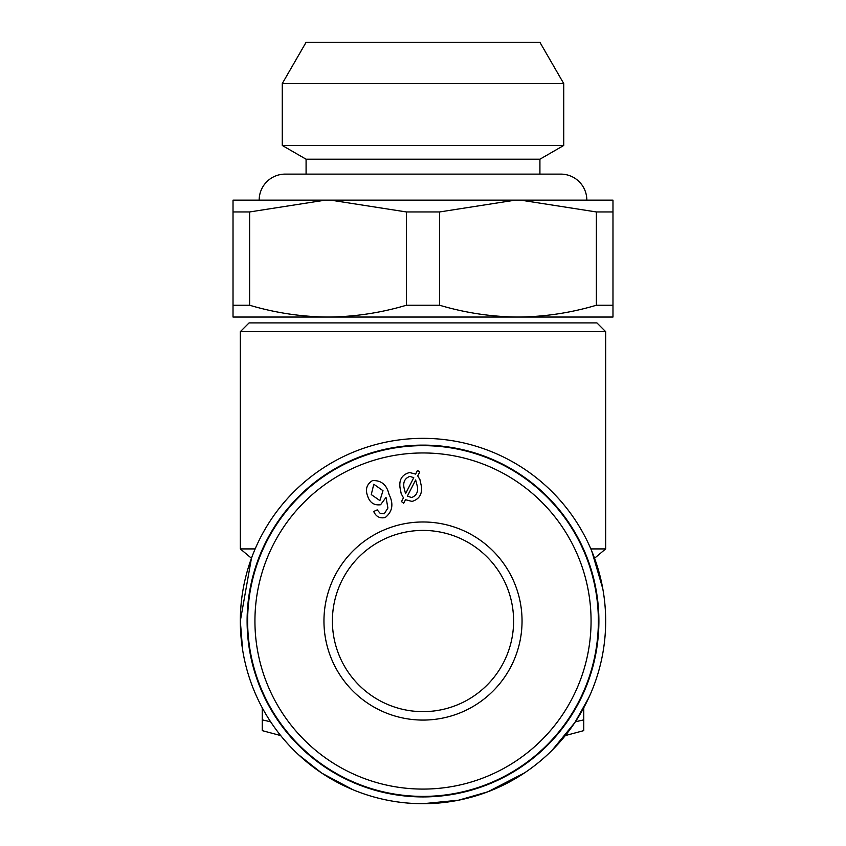 <?xml version="1.0" encoding="UTF-8"?>
<svg xmlns="http://www.w3.org/2000/svg" width="846" height="846" viewBox="0 0 846 846"><rect width="100%" height="100%" fill="white"/><g stroke="black" fill="none" stroke-linecap="round" stroke-linejoin="round"><path stroke-width="1.27" d="M522.045 621.027A99.045 99.045 0 0 1 423 720.073A99.045 99.045 0 0 1 323.955 621.027A99.045 99.045 0 0 1 423 521.982A99.045 99.045 0 0 1 522.045 621.027M513.607 621.027A90.607 90.607 0 0 1 423 711.634A90.607 90.607 0 0 1 332.393 621.027A90.607 90.607 0 0 1 423 530.41A90.607 90.607 0 0 1 513.607 621.027M247.635 621.027A175.365 175.365 0 0 1 423 445.652A175.365 175.365 0 0 1 598.365 621.027A175.365 175.365 0 0 1 423 796.393A175.365 175.365 0 0 1 247.635 621.027M373.699 511.513L377.189 509.884L380.129 513.3L384.221 513.776L387.912 508.034L386.019 497.416L380.573 504.745C374.112 505.538 369.808 502.672 367.661 496.168C365.081 489.369 366.709 484.176 372.526 480.581C381.335 480.242 386.834 484.853 389.012 494.402C393.802 503.835 392.565 511.534 385.3 517.488C379.928 518.704 376.068 516.705 373.699 511.513M403.701 503.243L401.49 501.593L403.457 497.808L401.216 493.736L400.063 487.931C398.878 479.735 402.04 474.606 409.57 472.533L415.619 474.088L417.533 470.365L419.711 472.047L417.713 475.917L419.933 479.597L421.255 485.646C422.535 493.874 419.468 499.129 412.044 501.424L405.52 499.722L403.701 503.243M411.621 497.543C416.401 495.671 418.315 491.991 417.374 486.492L415.661 479.957L407.37 496.094L411.621 497.543M413.747 477.683L409.855 476.383C404.927 478.244 402.971 481.998 403.997 487.656L405.562 493.704L413.747 477.683M382.995 490.701L373.795 484.24L371.267 494.572L379.896 500.589L382.995 490.701M524.488 772.916L487.92 791.771L458.638 800.189L423 803.7C398.783 803.647 375.487 799.015 353.089 789.794C375.487 799.015 398.783 803.647 423 803.7M589.006 697.273L574.889 722.516L552.174 750.191C535.021 767.28 515.256 780.488 492.911 789.794M591.777 551.116L602.796 588.731M315.939 769.046L322.167 773.35L353.089 789.794M321.512 772.916L298.617 754.812C279.677 737.12 265.105 716.361 254.9 692.546C245.234 669.683 240.37 645.847 240.327 621.027A182.673 182.673 0 0 1 423 438.344A182.673 182.673 0 0 1 605.673 621.027A182.673 182.673 0 0 1 423 803.7A182.673 182.673 0 0 1 240.327 621.027L242.633 650.003M240.327 331.664L249.094 322.897L596.906 322.897L605.673 331.664L240.327 331.664L240.327 548.917L251.452 558.244L240.327 620.922M598.894 621.027A175.894 175.894 0 0 1 423 796.921A175.894 175.894 0 0 1 247.106 621.027A175.894 175.894 0 0 1 423 445.123A175.894 175.894 0 0 1 598.894 621.027M590.846 548.917L605.673 548.917L594.548 558.244M575.354 721.807L583.761 719.861L583.761 707.785L589.874 695.349M583.761 719.861L583.761 730.627L565.297 735.576M262.239 707.785L262.239 730.627L280.703 735.576M240.327 548.917L255.154 548.917C245.319 571.938 240.38 595.975 240.327 621.027M306.083 42.3L539.917 42.3L563.732 83.564L282.268 83.564L306.083 42.3M259.172 200.132A26.015 26.015 0 0 1 285.187 174.117L306.083 174.117L306.083 159.217L282.268 145.459L563.732 145.459L563.732 83.564M282.268 145.459L282.268 83.564M306.083 159.217L539.917 159.217L563.732 145.459M586.828 200.132A26.015 26.015 0 0 0 560.813 174.117L539.917 174.117L539.917 159.217M439.603 305.237C465.279 312.861 491.41 316.795 517.995 317.049C544.634 316.806 570.764 312.872 596.377 305.237L612.98 305.237L612.98 317.049L328.005 317.049C354.643 316.806 380.774 312.872 406.397 305.237L439.603 305.237L439.603 211.955L406.397 211.955L406.397 305.237M406.397 211.955L330.892 200.164L233.02 200.164L233.02 317.049L328.005 317.049C301.419 316.795 275.288 312.861 249.623 305.237L233.02 305.237L233.02 307.341M233.02 211.955L249.623 211.955L325.118 200.164M249.623 305.237L249.623 211.955M330.892 200.164L515.108 200.164L439.603 211.955M515.108 200.164L520.882 200.164L596.377 211.955L596.377 305.237M596.377 211.955L612.98 211.955L612.98 208.645M520.882 200.164L612.98 200.164L612.98 305.237M612.98 202.575L612.98 200.132L233.02 200.132M240.327 200.132L605.673 200.132M254.932 621.027A168.068 168.068 0 0 1 423 452.959A168.068 168.068 0 0 1 591.068 621.027A168.068 168.068 0 0 1 423 789.085A168.068 168.068 0 0 1 254.932 621.027M270.646 721.807L262.239 719.861M605.673 331.664L605.673 548.917M560.813 174.117L285.187 174.117"/></g></svg>
